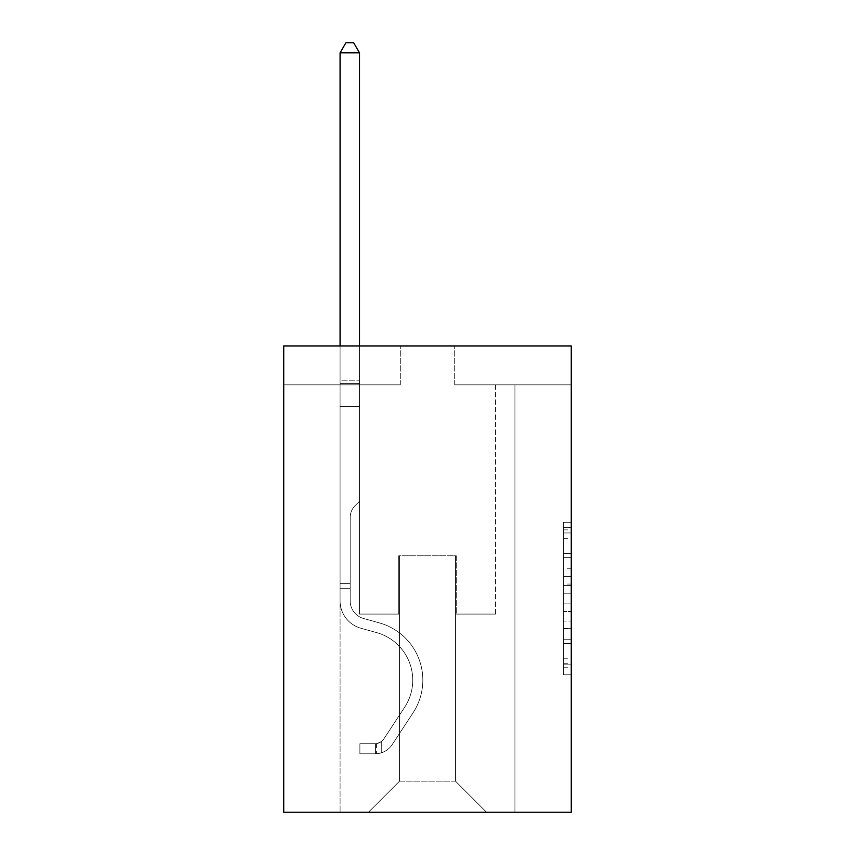 <?xml version="1.0" encoding="UTF-8"?>
<svg xmlns="http://www.w3.org/2000/svg" width="855" height="855" viewBox="0 0 855 855"><rect width="100%" height="100%" fill="white"/><g stroke="black" fill="none" stroke-linecap="round" stroke-linejoin="round"><path stroke-width="0.64" stroke-dasharray="4.28 3.21" d="M563.498 568.799L563.498 593.199L571.268 593.199L571.268 667.199L571.268 529.897L571.268 593.199L563.498 593.199L563.498 527.599L563.498 674.819L563.498 522.266L563.498 664.143L571.268 664.143L563.498 664.143L571.268 664.143L563.498 664.143L563.498 639.732L563.498 674.819L571.268 674.819L571.268 522.266L571.268 663.758L571.268 603.886L563.498 603.886L571.268 603.886L571.268 639.732L571.268 532.943L563.498 532.943L571.268 532.943L571.268 674.819L571.268 529.897L571.268 674.819L563.498 674.819L563.498 522.266L571.268 522.266L571.268 529.897L571.268 522.266L571.268 529.897L571.268 522.266L571.268 527.599L571.268 522.266L563.498 522.266L563.498 532.943L571.268 532.943L563.498 532.943L563.498 568.799L571.268 568.799M571.268 584.051L571.268 576.42L571.268 584.051L563.498 584.051L563.498 553.345L563.498 643.74L563.498 621.051L571.268 621.051L563.498 621.051L563.498 674.819L571.268 674.819L563.498 674.819L571.268 674.819L563.498 674.819L563.498 522.266L571.268 522.266L563.498 522.266L571.268 522.266L563.498 522.266L563.498 584.051L571.268 584.051M571.268 345.976L571.268 812.25L283.732 812.25L283.732 345.976L400.3 345.976L283.732 345.976L283.732 384.836L400.3 384.836L283.732 384.836L283.732 345.976L571.268 345.976L454.7 345.976L571.268 345.976L571.268 384.836L571.268 345.976M340.076 812.25L514.924 812.25L514.924 384.836L495.494 384.836L514.924 384.836L495.494 384.836L514.924 384.836L495.494 384.836L514.924 384.836L495.494 384.836L514.924 384.836L495.494 384.836L514.924 384.836L495.494 384.836L514.924 384.836L495.494 384.836L514.924 384.836L495.494 384.836L514.924 384.836L495.494 384.836L514.924 384.836L495.494 384.836L514.924 384.836L495.494 384.836L514.924 384.836L495.494 384.836L514.924 384.836L495.494 384.836L514.924 384.836L495.494 384.836L514.924 384.836L495.494 384.836L514.924 384.836L495.494 384.836L514.924 384.836L495.494 384.836L514.924 384.836L495.494 384.836L514.924 384.836L495.494 384.836L514.924 384.836L514.924 812.25L514.924 384.836L514.924 812.25L514.924 384.836L514.924 812.25L514.924 384.836L514.924 812.25L514.924 384.836L514.924 812.25L514.924 384.836L514.924 812.25L514.924 384.836L514.924 812.25L514.924 384.836L514.924 812.25L514.924 384.836L514.924 812.25L514.924 384.836L514.924 812.25L514.924 384.836L514.924 812.25L514.924 384.836L514.924 812.25L514.924 384.836L514.924 812.25L514.924 384.836L514.924 812.25L514.924 384.836L514.924 812.25L514.924 384.836L514.924 812.25L514.924 384.836L514.924 812.25L514.924 384.836L514.924 812.25L514.924 384.836L514.924 812.25L340.076 812.25L368.441 812.25L340.076 812.25L368.441 812.25L340.076 812.25L368.441 812.25L340.076 812.25L368.441 812.25L340.076 812.25L368.441 812.25L340.076 812.25L368.441 812.25L340.076 812.25L368.441 812.25L340.076 812.25L368.441 812.25L340.076 812.25L368.441 812.25L340.076 812.25L368.441 812.25L340.076 812.25L368.441 812.25L340.076 812.25L368.441 812.25L340.076 812.25L368.441 812.25L340.076 812.25L368.441 812.25L340.076 812.25L368.441 812.25L340.076 812.25L368.441 812.25L340.076 812.25L368.441 812.25L340.076 812.25L368.441 812.25L340.076 812.25L340.076 384.836L359.506 384.836L340.076 384.836L359.506 384.836L340.076 384.836L359.506 384.836L340.076 384.836L359.506 384.836L340.076 384.836L359.506 384.836L340.076 384.836L359.506 384.836L340.076 384.836L359.506 384.836L340.076 384.836L359.506 384.836L340.076 384.836L359.506 384.836L340.076 384.836L359.506 384.836L340.076 384.836L359.506 384.836L340.076 384.836L359.506 384.836L340.076 384.836L359.506 384.836L340.076 384.836L359.506 384.836L340.076 384.836L359.506 384.836L340.076 384.836L359.506 384.836L340.076 384.836L359.506 384.836L340.076 384.836L359.506 384.836L340.076 384.836L359.506 384.836L340.076 384.836L340.076 812.25M571.268 384.836L454.7 384.836L571.268 384.836M399.52 781.16L399.52 555.803L399.52 781.16L399.52 555.803L455.48 555.803L455.48 781.16L399.52 781.16L368.441 812.25L399.52 781.16L399.52 555.803L399.52 781.16L399.52 555.803L398.751 555.803L398.751 614.082L359.506 614.082L359.506 384.836L359.506 614.082L359.506 384.836L359.506 614.082L359.506 384.836L359.506 614.082L359.506 384.836L359.506 614.082L359.506 384.836L359.506 614.082L359.506 384.836L359.506 614.082L359.506 384.836L359.506 614.082L359.506 384.836L359.506 614.082L359.506 384.836L359.506 614.082L359.506 384.836L359.506 614.082L359.506 384.836L359.506 614.082L359.506 384.836L359.506 614.082L359.506 384.836L359.506 614.082L359.506 384.836L359.506 614.082L359.506 384.836L359.506 614.082L359.506 384.836L359.506 614.082L359.506 384.836L359.506 614.082L359.506 384.836L359.506 614.082L359.506 384.836L359.506 614.082L398.751 614.082L359.506 614.082L398.751 614.082L359.506 614.082L398.751 614.082L359.506 614.082L398.751 614.082L359.506 614.082L398.751 614.082L359.506 614.082L398.751 614.082L359.506 614.082L398.751 614.082L359.506 614.082L398.751 614.082L359.506 614.082L398.751 614.082L359.506 614.082L398.751 614.082L359.506 614.082L398.751 614.082L359.506 614.082L398.751 614.082L359.506 614.082L398.751 614.082L359.506 614.082L398.751 614.082L359.506 614.082L398.751 614.082L359.506 614.082L398.751 614.082L359.506 614.082L398.751 614.082L359.506 614.082L398.751 614.082L359.506 614.082L398.751 614.082L398.751 555.803L398.751 614.082L398.751 555.803L398.751 614.082L398.751 555.803L398.751 614.082L398.751 555.803L398.751 614.082L398.751 555.803L398.751 614.082L398.751 555.803L398.751 614.082L398.751 555.803L398.751 614.082L398.751 555.803L398.751 614.082L398.751 555.803L398.751 614.082L398.751 555.803L398.751 614.082L398.751 555.803L398.751 614.082L398.751 555.803L398.751 614.082L398.751 555.803L398.751 614.082L398.751 555.803L398.751 614.082L398.751 555.803L398.751 614.082L398.751 555.803L398.751 614.082L398.751 555.803L398.751 614.082L398.751 555.803L398.751 614.082L398.751 555.803L399.52 555.803L398.751 555.803L399.52 555.803L398.751 555.803L399.52 555.803L398.751 555.803L399.52 555.803L398.751 555.803L399.52 555.803L398.751 555.803L399.52 555.803L398.751 555.803L399.52 555.803L398.751 555.803L399.52 555.803L398.751 555.803L399.52 555.803L398.751 555.803L399.52 555.803L398.751 555.803L399.52 555.803L398.751 555.803L399.52 555.803L398.751 555.803L399.52 555.803L398.751 555.803L399.52 555.803L398.751 555.803L399.52 555.803L398.751 555.803L399.52 555.803L398.751 555.803L399.52 555.803L398.751 555.803L399.52 555.803L398.751 555.803L399.52 555.803L399.52 781.16L368.441 812.25L399.52 781.16L399.52 555.803L399.52 781.16L368.441 812.25L399.52 781.16L399.52 555.803L399.52 781.16L368.441 812.25L399.52 781.16L399.52 555.803L399.52 781.16L368.441 812.25L399.52 781.16L399.52 555.803L399.52 781.16L368.441 812.25L399.52 781.16L399.52 555.803L399.52 781.16L368.441 812.25L399.52 781.16L399.52 555.803L399.52 781.16L368.441 812.25L399.52 781.16L399.52 555.803L399.52 781.16L368.441 812.25L399.52 781.16L399.52 555.803L399.52 781.16L368.441 812.25L399.52 781.16L399.52 555.803L399.52 781.16L368.441 812.25L399.52 781.16L399.52 555.803L399.52 781.16L368.441 812.25L399.52 781.16L399.52 555.803L399.52 781.16L368.441 812.25L399.52 781.16L399.52 555.803L399.52 781.16L368.441 812.25L399.52 781.16L399.52 555.803L399.52 781.16L368.441 812.25L399.52 781.16L399.52 555.803L399.52 781.16L368.441 812.25L399.52 781.16L399.52 555.803L399.52 781.16L368.441 812.25L399.52 781.16L399.52 555.803L399.52 781.16L368.441 812.25L399.52 781.16L368.441 812.25L399.52 781.16L455.48 781.16L455.48 555.803L455.48 781.16L486.559 812.25L455.48 781.16L455.48 555.803L455.48 781.16L486.559 812.25L455.48 781.16L455.48 555.803L455.48 781.16L486.559 812.25L455.48 781.16L455.48 555.803L455.48 781.16L486.559 812.25L455.48 781.16L455.48 555.803L455.48 781.16L486.559 812.25L455.48 781.16L455.48 555.803L455.48 781.16L486.559 812.25L455.48 781.16L455.48 555.803L455.48 781.16L486.559 812.25L455.48 781.16L455.48 555.803L455.48 781.16L486.559 812.25L455.48 781.16L455.48 555.803L455.48 781.16L486.559 812.25L455.48 781.16L455.48 555.803L455.48 781.16L486.559 812.25L455.48 781.16L455.48 555.803L455.48 781.16L486.559 812.25L455.48 781.16L455.48 555.803L455.48 781.16L486.559 812.25L455.48 781.16L455.48 555.803L455.48 781.16L486.559 812.25L455.48 781.16L455.48 555.803L455.48 781.16L486.559 812.25L455.48 781.16L455.48 555.803L455.48 781.16L486.559 812.25L455.48 781.16L455.48 555.803L455.48 781.16L486.559 812.25L455.48 781.16L455.48 555.803L455.48 781.16L486.559 812.25L455.48 781.16L455.48 555.803L455.48 781.16L486.559 812.25L455.48 781.16L455.48 555.803L455.48 781.16L486.559 812.25L455.48 781.16L455.48 555.803L399.52 555.803L399.52 781.16L368.441 812.25L399.52 781.16M456.249 555.803L455.48 555.803L456.249 555.803L455.48 555.803L456.249 555.803L455.48 555.803L456.249 555.803L455.48 555.803L456.249 555.803L455.48 555.803L456.249 555.803L455.48 555.803L456.249 555.803L455.48 555.803L456.249 555.803L455.48 555.803L456.249 555.803L455.48 555.803L456.249 555.803L455.48 555.803L456.249 555.803L455.48 555.803L456.249 555.803L455.48 555.803L456.249 555.803L455.48 555.803L456.249 555.803L455.48 555.803L456.249 555.803L455.48 555.803L456.249 555.803L455.48 555.803L456.249 555.803L455.48 555.803L456.249 555.803L455.48 555.803L456.249 555.803L455.48 555.803L456.249 555.803L456.249 614.082L456.249 555.803M486.559 812.25L455.48 781.16L486.559 812.25M454.7 384.836L454.7 345.976L454.7 384.836M400.3 384.836L400.3 345.976L400.3 384.836M495.494 384.836L495.494 614.082L456.249 614.082L495.494 614.082L456.249 614.082L495.494 614.082L456.249 614.082L495.494 614.082L456.249 614.082L495.494 614.082L456.249 614.082L495.494 614.082L456.249 614.082L495.494 614.082L456.249 614.082L495.494 614.082L456.249 614.082L495.494 614.082L456.249 614.082L495.494 614.082L456.249 614.082L495.494 614.082L456.249 614.082L495.494 614.082L456.249 614.082L495.494 614.082L456.249 614.082L495.494 614.082L456.249 614.082L495.494 614.082L456.249 614.082L495.494 614.082L456.249 614.082L495.494 614.082L456.249 614.082L495.494 614.082L456.249 614.082L495.494 614.082L456.249 614.082L495.494 614.082L495.494 384.836M563.498 593.199L571.268 593.199L563.498 593.199M563.498 527.599L563.498 522.266L563.498 527.599L571.268 527.599L563.498 527.599M563.498 643.355L563.498 611.507L563.498 643.355L571.268 643.355L563.498 643.355M563.498 611.507L563.498 603.886L571.268 603.886L563.498 603.886L563.498 611.507L571.268 611.507L563.498 611.507M563.498 553.345L563.498 532.943L563.498 553.345L571.268 553.345L563.498 553.345M563.498 522.266L571.268 522.266L563.498 522.266L563.498 529.897L563.498 522.266L571.268 522.266M563.498 674.819L571.268 674.819L563.498 674.819L563.498 667.199L563.498 674.819M350.176 583.623L350.176 588.283L340.076 588.283L340.076 583.623L340.076 600.883L340.076 52.85L340.076 406.435L340.076 52.85L359.506 52.85L359.506 380.796L359.506 52.85L340.076 52.85L345.901 42.75L353.671 42.75L345.901 42.75L340.076 52.85L340.076 406.435L340.076 52.85L359.506 52.85L353.671 42.75L359.506 52.85L359.506 406.435L340.076 406.435L340.076 52.85L345.901 42.75L353.671 42.75L345.901 42.75L340.076 52.85L340.076 406.435L340.076 52.85L359.506 52.85L340.076 52.85L345.901 42.75L353.671 42.75L359.506 52.85L353.671 42.75L345.901 42.75L340.076 52.85L340.076 406.435L340.076 52.85L359.506 52.85L359.506 380.796L359.506 52.85L340.076 52.85L345.901 42.75L353.671 42.75L359.506 52.85L353.671 42.75L345.901 42.75L340.076 52.85L340.076 406.435L340.076 52.85L359.506 52.85L359.506 383.692L359.506 52.85L340.076 52.85L345.901 42.75L353.671 42.75L359.506 52.85L353.671 42.75L345.901 42.75L340.076 52.85L340.076 406.435L340.076 52.85L359.506 52.85L359.506 501.244L355.124 505.626A16.886 16.886 0 0 0 350.176 517.564A16.886 16.886 0 0 1 355.124 505.626L359.506 501.244L359.506 406.435L340.076 406.435L340.076 52.85L345.901 42.75L353.671 42.75L359.506 52.85L340.076 52.85L340.076 406.435L340.076 52.85L359.506 52.85L353.671 42.75L345.901 42.75L340.076 52.85L345.901 42.75L353.671 42.75L359.506 52.85L359.506 380.796L359.506 52.85L340.076 52.85L340.076 406.435L340.076 52.85L359.506 52.85L353.671 42.75L345.901 42.75L340.076 52.85L345.901 42.75L353.671 42.75L359.506 52.85L359.506 383.692L359.506 52.85L340.076 52.85L340.076 406.435L340.076 52.85L359.506 52.85L353.671 42.75L345.901 42.75L340.076 52.85L345.901 42.75L353.671 42.75L359.506 52.85L359.506 406.435L359.506 52.85L340.076 52.85L340.076 406.435L340.076 52.85L359.506 52.85L353.671 42.75L345.901 42.75L340.076 52.85L345.901 42.75L353.671 42.75L359.506 52.85L359.506 406.435L340.076 406.435L340.076 600.883A28.365 28.365 0 0 0 360.821 628.211A28.365 28.365 0 0 1 340.076 600.883L340.076 406.435L359.506 406.435L359.506 501.244L355.124 505.626A16.886 16.886 0 0 0 350.176 517.564A16.886 16.886 0 0 1 355.124 505.626L359.506 501.244L359.506 52.85L340.076 52.85L340.076 600.883A28.365 28.365 0 0 0 360.821 628.211A28.365 28.365 0 0 1 340.076 600.883L340.076 406.435L359.506 406.435L359.506 501.244L355.124 505.626A16.886 16.886 0 0 0 350.176 517.564A16.886 16.886 0 0 1 355.124 505.626L359.506 501.244L359.506 406.435L340.076 406.435L340.076 600.883A28.365 28.365 0 0 0 360.821 628.211A28.365 28.365 0 0 1 340.076 600.883L340.076 406.435L359.506 406.435L359.506 383.692L359.506 501.244L355.124 505.626A16.886 16.886 0 0 0 350.176 517.564A16.886 16.886 0 0 1 355.124 505.626L359.506 501.244L359.506 406.435L340.076 406.435L340.076 600.883A28.365 28.365 0 0 0 360.821 628.211L376.638 632.615L360.821 628.211A28.365 28.365 0 0 1 340.076 600.883L340.076 406.435L359.506 406.435L359.506 380.796L359.506 501.244L355.124 505.626A16.886 16.886 0 0 0 350.176 517.564A16.886 16.886 0 0 1 355.124 505.626L359.506 501.244L359.506 406.435L340.076 406.435L340.076 600.883A28.365 28.365 0 0 0 360.821 628.211A28.365 28.365 0 0 1 340.076 600.883L340.076 406.435L359.506 406.435L359.506 52.85L353.671 42.75L345.901 42.75L340.076 52.85L359.506 52.85L359.506 501.244L355.124 505.626A16.886 16.886 0 0 0 350.176 517.564A16.886 16.886 0 0 1 355.124 505.626L359.506 501.244L359.506 406.435L340.076 406.435L340.076 600.883A28.365 28.365 0 0 0 360.821 628.211A28.365 28.365 0 0 1 340.076 600.883L340.076 406.435L359.506 406.435L359.506 52.85L340.076 52.85L345.901 42.75L353.671 42.75L359.506 52.85L353.671 42.75L345.901 42.75L340.076 52.85L340.076 380.796L340.076 52.85L359.506 52.85L359.506 501.244L355.124 505.626A16.886 16.886 0 0 0 350.176 517.564A16.886 16.886 0 0 1 355.124 505.626L359.506 501.244L359.506 406.435L340.076 406.435L340.076 600.883A28.365 28.365 0 0 0 360.821 628.211L376.638 632.615L360.821 628.211A28.365 28.365 0 0 1 340.076 600.883L340.076 406.435L359.506 406.435L359.506 52.85L340.076 52.85L345.901 42.75L353.671 42.75L359.506 52.85L353.671 42.75L345.901 42.75L340.076 52.85L340.076 383.692L340.076 52.85L359.506 52.85L359.506 501.244L355.124 505.626A16.886 16.886 0 0 0 350.176 517.564A16.886 16.886 0 0 1 355.124 505.626L359.506 501.244L359.506 406.435L340.076 406.435L340.076 600.883A28.365 28.365 0 0 0 360.821 628.211A28.365 28.365 0 0 1 340.076 600.883L340.076 406.435L359.506 406.435L359.506 52.85L340.076 52.85L345.901 42.75L353.671 42.75L359.506 52.85L353.671 42.75L345.901 42.75L340.076 52.85L340.076 406.435L359.506 406.435L359.506 501.244L355.124 505.626A16.886 16.886 0 0 0 350.176 517.564A16.886 16.886 0 0 1 355.124 505.626L359.506 501.244L359.506 383.692L359.506 406.435L340.076 406.435L340.076 600.883A28.365 28.365 0 0 0 360.821 628.211A28.365 28.365 0 0 1 340.076 600.883L340.076 406.435L359.506 406.435L359.506 501.244L355.124 505.626A16.886 16.886 0 0 0 350.176 517.564A16.886 16.886 0 0 1 355.124 505.626L359.506 501.244L359.506 380.796L359.506 406.435L340.076 406.435L340.076 600.883A28.365 28.365 0 0 0 360.821 628.211L376.638 632.615A49.344 49.344 0 0 1 404.65 707.224A49.344 49.344 0 0 0 376.638 632.615L360.821 628.211A28.365 28.365 0 0 1 340.076 600.883L340.076 406.435L359.506 406.435L359.506 501.244L355.124 505.626A16.886 16.886 0 0 0 350.176 517.564A16.886 16.886 0 0 1 355.124 505.626L359.506 501.244L359.506 52.85L359.506 406.435L340.076 406.435L340.076 600.883A28.365 28.365 0 0 0 360.821 628.211A28.365 28.365 0 0 1 340.076 600.883L340.076 406.435L359.506 406.435L359.506 501.244L355.124 505.626A16.886 16.886 0 0 0 350.176 517.564A16.886 16.886 0 0 1 355.124 505.626L359.506 501.244L359.506 52.85L340.076 52.85L359.506 52.85L353.671 42.75L359.506 52.85L359.506 406.435L340.076 406.435L340.076 600.883A28.365 28.365 0 0 0 360.821 628.211A28.365 28.365 0 0 1 340.076 600.883L340.076 406.435L359.506 406.435L359.506 501.244L355.124 505.626A16.886 16.886 0 0 0 350.176 517.564A16.886 16.886 0 0 1 355.124 505.626L359.506 501.244L359.506 52.85L340.076 52.85L345.901 42.75L353.671 42.75L345.901 42.75L340.076 52.85L340.076 380.796L340.076 52.85L359.506 52.85L353.671 42.75L359.506 52.85L359.506 406.435L340.076 406.435L340.076 600.883A28.365 28.365 0 0 0 360.821 628.211L376.638 632.615L360.821 628.211A28.365 28.365 0 0 1 340.076 600.883L340.076 406.435L359.506 406.435L359.506 501.244L355.124 505.626A16.886 16.886 0 0 0 350.176 517.564A16.886 16.886 0 0 1 355.124 505.626L359.506 501.244L359.506 52.85L340.076 52.85L345.901 42.75L353.671 42.75L345.901 42.75L340.076 52.85L340.076 383.692L340.076 52.85L359.506 52.85L353.671 42.75L359.506 52.85L359.506 406.435L340.076 406.435L340.076 600.883A28.365 28.365 0 0 0 360.821 628.211A28.365 28.365 0 0 1 340.076 600.883L340.076 406.435L359.506 406.435L359.506 501.244L355.124 505.626A16.886 16.886 0 0 0 350.176 517.564A16.886 16.886 0 0 1 355.124 505.626L359.506 501.244L359.506 52.85L340.076 52.85L345.901 42.75L353.671 42.75L345.901 42.75L340.076 52.85L340.076 600.883A28.365 28.365 0 0 0 360.821 628.211A28.365 28.365 0 0 1 340.076 600.883L340.076 406.435L359.506 406.435L359.506 501.244L355.124 505.626A16.886 16.886 0 0 0 350.176 517.564A16.886 16.886 0 0 1 355.124 505.626L359.506 501.244L359.506 406.435L340.076 406.435L340.076 600.883A28.365 28.365 0 0 0 360.821 628.211L376.638 632.615L360.821 628.211A28.365 28.365 0 0 1 340.076 600.883L340.076 406.435L359.506 406.435L359.506 383.692L359.506 501.244L355.124 505.626A16.886 16.886 0 0 0 350.176 517.564A16.886 16.886 0 0 1 355.124 505.626L359.506 501.244L359.506 406.435L340.076 406.435L340.076 600.883A28.365 28.365 0 0 0 360.821 628.211A28.365 28.365 0 0 1 340.076 600.883L340.076 406.435L359.506 406.435L359.506 380.796L359.506 501.244L355.124 505.626A16.886 16.886 0 0 0 350.176 517.564A16.886 16.886 0 0 1 355.124 505.626L359.506 501.244L359.506 406.435L340.076 406.435L340.076 600.883A28.365 28.365 0 0 0 360.821 628.211A28.365 28.365 0 0 1 340.076 600.883L340.076 406.435L359.506 406.435L359.506 52.85L353.671 42.75L359.506 52.85L359.506 501.244L355.124 505.626A16.886 16.886 0 0 0 350.176 517.564A16.886 16.886 0 0 1 355.124 505.626L359.506 501.244L359.506 406.435L340.076 406.435L340.076 600.883L340.076 588.283L350.176 588.283L350.176 583.623L340.076 583.623L350.176 583.623L350.176 600.883L350.176 517.564L350.176 600.883A18.265 18.265 0 0 0 363.535 618.475A18.265 18.265 0 0 1 350.176 600.883L350.176 517.564L350.176 600.883L350.176 583.623L340.076 583.623L350.176 583.623L350.176 600.883A18.265 18.265 0 0 0 363.535 618.475A18.265 18.265 0 0 1 350.176 600.883L350.176 517.564L350.176 600.883A18.265 18.265 0 0 0 363.535 618.475A18.265 18.265 0 0 1 350.176 600.883L350.176 517.564L350.176 600.883L350.176 583.623L340.076 583.623L350.176 583.623L350.176 600.883A18.265 18.265 0 0 0 363.535 618.475L379.353 622.889L363.535 618.475A18.265 18.265 0 0 1 350.176 600.883L350.176 517.564L350.176 600.883A18.265 18.265 0 0 0 363.535 618.475A18.265 18.265 0 0 1 350.176 600.883L350.176 517.564L350.176 600.883L350.176 583.623L340.076 583.623L350.176 583.623L350.176 600.883A18.265 18.265 0 0 0 363.535 618.475A18.265 18.265 0 0 1 350.176 600.883L350.176 517.564L350.176 600.883A18.265 18.265 0 0 0 363.535 618.475L379.353 622.889L363.535 618.475A18.265 18.265 0 0 1 350.176 600.883L350.176 517.564L350.176 600.883L350.176 583.623L340.076 583.623L350.176 583.623L350.176 600.883A18.265 18.265 0 0 0 363.535 618.475A18.265 18.265 0 0 1 350.176 600.883L350.176 517.564L350.176 600.883A18.265 18.265 0 0 0 363.535 618.475A18.265 18.265 0 0 1 350.176 600.883L350.176 517.564L350.176 600.883L350.176 583.623L340.076 583.623L350.176 583.623L350.176 600.883A18.265 18.265 0 0 0 363.535 618.475L379.353 622.889L363.535 618.475A18.265 18.265 0 0 1 350.176 600.883L350.176 517.564L350.176 600.883A18.265 18.265 0 0 0 363.535 618.475A18.265 18.265 0 0 1 350.176 600.883L350.176 517.564L350.176 600.883L350.176 583.623L340.076 583.623L350.176 583.623L350.176 600.883A18.265 18.265 0 0 0 363.535 618.475A18.265 18.265 0 0 1 350.176 600.883L350.176 517.564L350.176 600.883A18.265 18.265 0 0 0 363.535 618.475L379.353 622.889A59.455 59.455 0 0 1 413.093 712.76A59.455 59.455 0 0 0 379.353 622.889L363.535 618.475A18.265 18.265 0 0 1 350.176 600.883L350.176 517.564L350.176 600.883L350.176 583.623L340.076 583.623L350.176 583.623L350.176 600.883A18.265 18.265 0 0 0 363.535 618.475A18.265 18.265 0 0 1 350.176 600.883L350.176 517.564L350.176 600.883A18.265 18.265 0 0 0 363.535 618.475A18.265 18.265 0 0 1 350.176 600.883L350.176 517.564L350.176 600.883L350.176 583.623L340.076 583.623L350.176 583.623L350.176 600.883A18.265 18.265 0 0 0 363.535 618.475L379.353 622.889L363.535 618.475A18.265 18.265 0 0 1 350.176 600.883L350.176 517.564L350.176 600.883A18.265 18.265 0 0 0 363.535 618.475A18.265 18.265 0 0 1 350.176 600.883L350.176 517.564L350.176 600.883L350.176 583.623L340.076 583.623M375.43 753.811A20.595 20.595 0 0 0 392.263 744.513L413.093 712.76A59.455 59.455 0 0 0 379.353 622.889L363.535 618.475A18.265 18.265 0 0 1 350.176 600.883A18.265 18.265 0 0 0 363.535 618.475L379.353 622.889A59.455 59.455 0 0 1 413.093 712.76A59.455 59.455 0 0 0 379.353 622.889L363.535 618.475A18.265 18.265 0 0 1 350.176 600.883L350.176 517.564L350.176 600.883A18.265 18.265 0 0 0 363.535 618.475A18.265 18.265 0 0 1 350.176 600.883A18.265 18.265 0 0 0 363.535 618.475L379.353 622.889L363.535 618.475A18.265 18.265 0 0 1 350.176 600.883A18.265 18.265 0 0 0 363.535 618.475A18.265 18.265 0 0 1 350.176 600.883A18.265 18.265 0 0 0 363.535 618.475L379.353 622.889L363.535 618.475A18.265 18.265 0 0 1 350.176 600.883A18.265 18.265 0 0 0 363.535 618.475L379.353 622.889A59.455 59.455 0 0 1 413.093 712.76L392.263 744.513L413.093 712.76A59.455 59.455 0 0 0 379.353 622.889L363.535 618.475A18.265 18.265 0 0 1 350.176 600.883A18.265 18.265 0 0 0 363.535 618.475A18.265 18.265 0 0 1 350.176 600.883A18.265 18.265 0 0 0 363.535 618.475L379.353 622.889L363.535 618.475A18.265 18.265 0 0 1 350.176 600.883A18.265 18.265 0 0 0 363.535 618.475L379.353 622.889L363.535 618.475A18.265 18.265 0 0 1 350.176 600.883A18.265 18.265 0 0 0 363.535 618.475A18.265 18.265 0 0 1 350.176 600.883A18.265 18.265 0 0 0 363.535 618.475L379.353 622.889A59.455 59.455 0 0 1 413.093 712.76A59.455 59.455 0 0 0 379.353 622.889L363.535 618.475A18.265 18.265 0 0 1 350.176 600.883A18.265 18.265 0 0 0 363.535 618.475L379.353 622.889L363.535 618.475A18.265 18.265 0 0 1 350.176 600.883A18.265 18.265 0 0 0 363.535 618.475A18.265 18.265 0 0 1 350.176 600.883A18.265 18.265 0 0 0 363.535 618.475L379.353 622.889L363.535 618.475A18.265 18.265 0 0 1 350.176 600.883A18.265 18.265 0 0 0 363.535 618.475L379.353 622.889A59.455 59.455 0 0 1 413.093 712.76A59.455 59.455 0 0 0 379.353 622.889L363.535 618.475A18.265 18.265 0 0 1 350.176 600.883A18.265 18.265 0 0 0 363.535 618.475A18.265 18.265 0 0 1 350.176 600.883A18.265 18.265 0 0 0 363.535 618.475L379.353 622.889L363.535 618.475A18.265 18.265 0 0 1 350.176 600.883A18.265 18.265 0 0 0 363.535 618.475L379.353 622.889L363.535 618.475A18.265 18.265 0 0 1 350.176 600.883A18.265 18.265 0 0 0 363.535 618.475A18.265 18.265 0 0 1 350.176 600.883A18.265 18.265 0 0 0 363.535 618.475L379.353 622.889A59.455 59.455 0 0 1 413.093 712.76L392.263 744.513L413.093 712.76A59.455 59.455 0 0 0 379.353 622.889L363.535 618.475A18.265 18.265 0 0 1 350.176 600.883A18.265 18.265 0 0 0 363.535 618.475L379.353 622.889A59.455 59.455 0 0 1 413.093 712.76A59.455 59.455 0 0 0 379.353 622.889L363.535 618.475L379.353 622.889A59.455 59.455 0 0 1 413.093 712.76A59.455 59.455 0 0 0 379.353 622.889L363.535 618.475L379.353 622.889A59.455 59.455 0 0 1 413.093 712.76L392.263 744.513A20.595 20.595 0 0 1 381.266 752.849A20.595 20.595 0 0 0 392.263 744.513L413.093 712.76A59.455 59.455 0 0 0 379.353 622.889L363.535 618.475L379.353 622.889A59.455 59.455 0 0 1 413.093 712.76A59.455 59.455 0 0 0 379.353 622.889L363.535 618.475L379.353 622.889A59.455 59.455 0 0 1 413.093 712.76A59.455 59.455 0 0 0 379.353 622.889L363.535 618.475L379.353 622.889A59.455 59.455 0 0 1 413.093 712.76L392.263 744.513L413.093 712.76A59.455 59.455 0 0 0 379.353 622.889L363.535 618.475L379.353 622.889A59.455 59.455 0 0 1 413.093 712.76A59.455 59.455 0 0 0 379.353 622.889L363.535 618.475L379.353 622.889A59.455 59.455 0 0 1 413.093 712.76A59.455 59.455 0 0 0 379.353 622.889L363.535 618.475L379.353 622.889A59.455 59.455 0 0 1 413.093 712.76L392.263 744.513L413.093 712.76A59.455 59.455 0 0 0 379.353 622.889L363.535 618.475L379.353 622.889A59.455 59.455 0 0 1 413.093 712.76A59.455 59.455 0 0 0 379.353 622.889L363.535 618.475L379.353 622.889A59.455 59.455 0 0 1 413.093 712.76A59.455 59.455 0 0 0 379.353 622.889L363.535 618.475L379.353 622.889A59.455 59.455 0 0 1 413.093 712.76L392.263 744.513A20.595 20.595 0 0 1 381.266 752.849C375.27 754.121 375.27 754.121 381.266 752.849C375.27 754.121 375.27 754.121 381.266 752.849A20.595 20.595 0 0 0 392.263 744.513L413.093 712.76A59.455 59.455 0 0 0 379.353 622.889L363.535 618.475L379.353 622.889A59.455 59.455 0 0 1 413.093 712.76A59.455 59.455 0 0 0 379.353 622.889A59.455 59.455 0 0 1 413.093 712.76L392.263 744.513L413.093 712.76A59.455 59.455 0 0 0 379.353 622.889A59.455 59.455 0 0 1 413.093 712.76A59.455 59.455 0 0 0 379.353 622.889A59.455 59.455 0 0 1 413.093 712.76L392.263 744.513L413.093 712.76A59.455 59.455 0 0 0 379.353 622.889A59.455 59.455 0 0 1 413.093 712.76L392.263 744.513A20.595 20.595 0 0 1 381.266 752.849C375.27 754.121 375.27 754.121 381.266 752.849C375.27 754.121 375.27 754.121 381.266 752.849A20.595 20.595 0 0 0 392.263 744.513L413.093 712.76A59.455 59.455 0 0 0 379.353 622.889A59.455 59.455 0 0 1 413.093 712.76A59.455 59.455 0 0 0 379.353 622.889A59.455 59.455 0 0 1 413.093 712.76L392.263 744.513L413.093 712.76A59.455 59.455 0 0 0 379.353 622.889A59.455 59.455 0 0 1 413.093 712.76L392.263 744.513L413.093 712.76A59.455 59.455 0 0 0 379.353 622.889A59.455 59.455 0 0 1 413.093 712.76A59.455 59.455 0 0 0 379.353 622.889A59.455 59.455 0 0 1 413.093 712.76L392.263 744.513A20.595 20.595 0 0 1 381.266 752.849C375.27 754.121 375.27 754.121 381.266 752.849C375.27 754.121 375.27 754.121 381.266 752.849A20.595 20.595 0 0 0 392.263 744.513L413.093 712.76A59.455 59.455 0 0 0 379.353 622.889A59.455 59.455 0 0 1 413.093 712.76L392.263 744.513L413.093 712.76A59.455 59.455 0 0 0 379.353 622.889A59.455 59.455 0 0 1 413.093 712.76A59.455 59.455 0 0 0 379.353 622.889A59.455 59.455 0 0 1 413.093 712.76L392.263 744.513L413.093 712.76A59.455 59.455 0 0 0 379.353 622.889A59.455 59.455 0 0 1 413.093 712.76L392.263 744.513A20.595 20.595 0 0 1 381.266 752.849C375.27 754.121 375.27 754.121 381.266 752.849C375.27 754.121 375.27 754.121 381.266 752.849A20.595 20.595 0 0 0 392.263 744.513L413.093 712.76A59.455 59.455 0 0 0 379.353 622.889A59.455 59.455 0 0 1 413.093 712.76A59.455 59.455 0 0 0 379.353 622.889A59.455 59.455 0 0 1 413.093 712.76L392.263 744.513L413.093 712.76A59.455 59.455 0 0 0 379.353 622.889A59.455 59.455 0 0 1 413.093 712.76L392.263 744.513L413.093 712.76A59.455 59.455 0 0 0 379.353 622.889A59.455 59.455 0 0 1 413.093 712.76A59.455 59.455 0 0 0 379.353 622.889A59.455 59.455 0 0 1 413.093 712.76L392.263 744.513A20.595 20.595 0 0 1 381.266 752.849C375.27 754.121 375.27 754.121 381.266 752.849C375.27 754.121 375.27 754.121 381.266 752.849A20.595 20.595 0 0 0 392.263 744.513L413.093 712.76A59.455 59.455 0 0 0 379.353 622.889A59.455 59.455 0 0 1 413.093 712.76L392.263 744.513A20.595 20.595 0 0 1 381.266 752.849C375.27 754.121 375.27 754.121 381.266 752.849C375.27 754.121 375.27 754.121 381.266 752.849A20.595 20.595 0 0 0 392.263 744.513L413.093 712.76L392.263 744.513A20.595 20.595 0 0 1 381.266 752.849C375.27 754.121 375.27 754.121 381.266 752.849C375.27 754.121 375.27 754.121 381.266 752.849A20.595 20.595 0 0 0 392.263 744.513L413.093 712.76L392.263 744.513A20.595 20.595 0 0 1 381.266 752.849C375.27 754.121 375.27 754.121 381.266 752.849C375.27 754.121 375.27 754.121 381.266 752.849A20.595 20.595 0 0 0 392.263 744.513L413.093 712.76L392.263 744.513A20.595 20.595 0 0 1 381.266 752.849C375.27 754.121 375.27 754.121 381.266 752.849C375.27 754.121 375.27 754.121 381.266 752.849A20.595 20.595 0 0 0 392.263 744.513L413.093 712.76L392.263 744.513A20.595 20.595 0 0 1 381.266 752.849C375.27 754.121 375.27 754.121 381.266 752.849C375.27 754.121 375.27 754.121 381.266 752.849A20.595 20.595 0 0 0 392.263 744.513L413.093 712.76L392.263 744.513A20.595 20.595 0 0 1 381.266 752.849C375.27 754.121 375.27 754.121 381.266 752.849C375.27 754.121 375.27 754.121 381.266 752.849A20.595 20.595 0 0 0 392.263 744.513L413.093 712.76L392.263 744.513A20.595 20.595 0 0 1 381.266 752.849C375.27 754.121 375.27 754.121 381.266 752.849C375.27 754.121 375.27 754.121 381.266 752.849A20.595 20.595 0 0 0 392.263 744.513L413.093 712.76L392.263 744.513A20.595 20.595 0 0 1 381.266 752.849C375.27 754.121 375.27 754.121 381.266 752.849C375.27 754.121 375.27 754.121 381.266 752.849A20.595 20.595 0 0 0 392.263 744.513L413.093 712.76L392.263 744.513A20.595 20.595 0 0 1 381.266 752.849C375.27 754.121 375.27 754.121 381.266 752.849C375.27 754.121 375.27 754.121 381.266 752.849A20.595 20.595 0 0 0 392.263 744.513L413.093 712.76L392.263 744.513A20.595 20.595 0 0 1 381.266 752.849C375.27 754.121 375.27 754.121 381.266 752.849C375.27 754.121 375.27 754.121 381.266 752.849A20.595 20.595 0 0 0 392.263 744.513L413.093 712.76L392.263 744.513A20.595 20.595 0 0 1 381.266 752.849C375.27 754.121 375.27 754.121 381.266 752.849C375.27 754.121 375.27 754.121 381.266 752.849A20.595 20.595 0 0 0 392.263 744.513L413.093 712.76L392.263 744.513A20.595 20.595 0 0 1 381.266 752.849C375.27 754.121 375.27 754.121 381.266 752.849C375.27 754.121 375.27 754.121 381.266 752.849A20.595 20.595 0 0 0 392.263 744.513L413.093 712.76L392.263 744.513A20.595 20.595 0 0 1 381.266 752.849C375.27 754.121 375.27 754.121 381.266 752.849C375.27 754.121 375.27 754.121 381.266 752.849A20.595 20.595 0 0 0 392.263 744.513A20.595 20.595 0 0 1 375.43 753.811L375.43 743.7A10.495 10.495 0 0 0 383.82 738.977L404.65 707.224A49.344 49.344 0 0 0 376.638 632.615A49.344 49.344 0 0 1 404.65 707.224A49.344 49.344 0 0 0 376.638 632.615L360.821 628.211A28.365 28.365 0 0 1 340.076 600.883A28.365 28.365 0 0 0 360.821 628.211A28.365 28.365 0 0 1 340.076 600.883A28.365 28.365 0 0 0 360.821 628.211L376.638 632.615L360.821 628.211A28.365 28.365 0 0 1 340.076 600.883A28.365 28.365 0 0 0 360.821 628.211A28.365 28.365 0 0 1 340.076 600.883A28.365 28.365 0 0 0 360.821 628.211L376.638 632.615A49.344 49.344 0 0 1 404.65 707.224L383.82 738.977L404.65 707.224A49.344 49.344 0 0 0 376.638 632.615L360.821 628.211A28.365 28.365 0 0 1 340.076 600.883A28.365 28.365 0 0 0 360.821 628.211L376.638 632.615L360.821 628.211A28.365 28.365 0 0 1 340.076 600.883A28.365 28.365 0 0 0 360.821 628.211A28.365 28.365 0 0 1 340.076 600.883A28.365 28.365 0 0 0 360.821 628.211L376.638 632.615L360.821 628.211A28.365 28.365 0 0 1 340.076 600.883A28.365 28.365 0 0 0 360.821 628.211L376.638 632.615A49.344 49.344 0 0 1 404.65 707.224A49.344 49.344 0 0 0 376.638 632.615L360.821 628.211A28.365 28.365 0 0 1 340.076 600.883A28.365 28.365 0 0 0 360.821 628.211A28.365 28.365 0 0 1 340.076 600.883A28.365 28.365 0 0 0 360.821 628.211L376.638 632.615L360.821 628.211A28.365 28.365 0 0 1 340.076 600.883A28.365 28.365 0 0 0 360.821 628.211L376.638 632.615L360.821 628.211A28.365 28.365 0 0 1 340.076 600.883A28.365 28.365 0 0 0 360.821 628.211A28.365 28.365 0 0 1 340.076 600.883A28.365 28.365 0 0 0 360.821 628.211L376.638 632.615A49.344 49.344 0 0 1 404.65 707.224A49.344 49.344 0 0 0 376.638 632.615L360.821 628.211A28.365 28.365 0 0 1 340.076 600.883A28.365 28.365 0 0 0 360.821 628.211L376.638 632.615L360.821 628.211A28.365 28.365 0 0 1 340.076 600.883A28.365 28.365 0 0 0 360.821 628.211A28.365 28.365 0 0 1 340.076 600.883A28.365 28.365 0 0 0 360.821 628.211L376.638 632.615L360.821 628.211A28.365 28.365 0 0 1 340.076 600.883A28.365 28.365 0 0 0 360.821 628.211L376.638 632.615A49.344 49.344 0 0 1 404.65 707.224L383.82 738.977L404.65 707.224A49.344 49.344 0 0 0 376.638 632.615L360.821 628.211A28.365 28.365 0 0 1 340.076 600.883A28.365 28.365 0 0 0 360.821 628.211A28.365 28.365 0 0 1 340.076 600.883A28.365 28.365 0 0 0 360.821 628.211L376.638 632.615L360.821 628.211A28.365 28.365 0 0 1 340.076 600.883A28.365 28.365 0 0 0 360.821 628.211L376.638 632.615A49.344 49.344 0 0 1 404.65 707.224A49.344 49.344 0 0 0 376.638 632.615L360.821 628.211L376.638 632.615A49.344 49.344 0 0 1 404.65 707.224A49.344 49.344 0 0 0 376.638 632.615L360.821 628.211L376.638 632.615A49.344 49.344 0 0 1 404.65 707.224L383.82 738.977A10.495 10.495 0 0 1 381.266 741.67C375.377 744.374 375.377 744.374 381.266 741.67C375.377 744.374 375.377 744.374 381.266 741.67A10.495 10.495 0 0 0 383.82 738.977L404.65 707.224A49.344 49.344 0 0 0 376.638 632.615L360.821 628.211L376.638 632.615A49.344 49.344 0 0 1 404.65 707.224A49.344 49.344 0 0 0 376.638 632.615L360.821 628.211L376.638 632.615A49.344 49.344 0 0 1 404.65 707.224A49.344 49.344 0 0 0 376.638 632.615L360.821 628.211L376.638 632.615A49.344 49.344 0 0 1 404.65 707.224L383.82 738.977L404.65 707.224A49.344 49.344 0 0 0 376.638 632.615L360.821 628.211L376.638 632.615A49.344 49.344 0 0 1 404.65 707.224A49.344 49.344 0 0 0 376.638 632.615L360.821 628.211L376.638 632.615A49.344 49.344 0 0 1 404.65 707.224A49.344 49.344 0 0 0 376.638 632.615L360.821 628.211L376.638 632.615A49.344 49.344 0 0 1 404.65 707.224L383.82 738.977L404.65 707.224A49.344 49.344 0 0 0 376.638 632.615L360.821 628.211L376.638 632.615A49.344 49.344 0 0 1 404.65 707.224A49.344 49.344 0 0 0 376.638 632.615L360.821 628.211L376.638 632.615A49.344 49.344 0 0 1 404.65 707.224A49.344 49.344 0 0 0 376.638 632.615L360.821 628.211L376.638 632.615A49.344 49.344 0 0 1 404.65 707.224L383.82 738.977A10.495 10.495 0 0 1 381.266 741.67C375.377 744.374 375.377 744.374 381.266 741.67C375.377 744.374 375.377 744.374 381.266 741.67A10.495 10.495 0 0 0 383.82 738.977L404.65 707.224A49.344 49.344 0 0 0 376.638 632.615L360.821 628.211L376.638 632.615A49.344 49.344 0 0 1 404.65 707.224A49.344 49.344 0 0 0 376.638 632.615A49.344 49.344 0 0 1 404.65 707.224L383.82 738.977L404.65 707.224A49.344 49.344 0 0 0 376.638 632.615A49.344 49.344 0 0 1 404.65 707.224A49.344 49.344 0 0 0 376.638 632.615A49.344 49.344 0 0 1 404.65 707.224L383.82 738.977L404.65 707.224A49.344 49.344 0 0 0 376.638 632.615A49.344 49.344 0 0 1 404.65 707.224L383.82 738.977A10.495 10.495 0 0 1 381.266 741.67C375.377 744.374 375.377 744.374 381.266 741.67C375.377 744.374 375.377 744.374 381.266 741.67A10.495 10.495 0 0 0 383.82 738.977L404.65 707.224A49.344 49.344 0 0 0 376.638 632.615A49.344 49.344 0 0 1 404.65 707.224A49.344 49.344 0 0 0 376.638 632.615A49.344 49.344 0 0 1 404.65 707.224L383.82 738.977L404.65 707.224A49.344 49.344 0 0 0 376.638 632.615A49.344 49.344 0 0 1 404.65 707.224L383.82 738.977L404.65 707.224A49.344 49.344 0 0 0 376.638 632.615A49.344 49.344 0 0 1 404.65 707.224A49.344 49.344 0 0 0 376.638 632.615A49.344 49.344 0 0 1 404.65 707.224L383.82 738.977A10.495 10.495 0 0 1 381.266 741.67C375.377 744.374 375.377 744.374 381.266 741.67C375.377 744.374 375.377 744.374 381.266 741.67A10.495 10.495 0 0 0 383.82 738.977L404.65 707.224A49.344 49.344 0 0 0 376.638 632.615A49.344 49.344 0 0 1 404.65 707.224L383.82 738.977L404.65 707.224A49.344 49.344 0 0 0 376.638 632.615A49.344 49.344 0 0 1 404.65 707.224A49.344 49.344 0 0 0 376.638 632.615A49.344 49.344 0 0 1 404.65 707.224L383.82 738.977L404.65 707.224A49.344 49.344 0 0 0 376.638 632.615A49.344 49.344 0 0 1 404.65 707.224L383.82 738.977A10.495 10.495 0 0 1 381.266 741.67C375.377 744.374 375.377 744.374 381.266 741.67C375.377 744.374 375.377 744.374 381.266 741.67A10.495 10.495 0 0 0 383.82 738.977L404.65 707.224A49.344 49.344 0 0 0 376.638 632.615A49.344 49.344 0 0 1 404.65 707.224A49.344 49.344 0 0 0 376.638 632.615A49.344 49.344 0 0 1 404.65 707.224L383.82 738.977L404.65 707.224A49.344 49.344 0 0 0 376.638 632.615A49.344 49.344 0 0 1 404.65 707.224L383.82 738.977L404.65 707.224A49.344 49.344 0 0 0 376.638 632.615A49.344 49.344 0 0 1 404.65 707.224A49.344 49.344 0 0 0 376.638 632.615A49.344 49.344 0 0 1 404.65 707.224L383.82 738.977A10.495 10.495 0 0 1 381.266 741.67C375.377 744.374 375.377 744.374 381.266 741.67C375.377 744.374 375.377 744.374 381.266 741.67A10.495 10.495 0 0 0 383.82 738.977L404.65 707.224A49.344 49.344 0 0 0 376.638 632.615A49.344 49.344 0 0 1 404.65 707.224L383.82 738.977A10.495 10.495 0 0 1 381.266 741.67C375.377 744.374 375.377 744.374 381.266 741.67C375.377 744.374 375.377 744.374 381.266 741.67A10.495 10.495 0 0 0 383.82 738.977L404.65 707.224L383.82 738.977A10.495 10.495 0 0 1 381.266 741.67C375.377 744.374 375.377 744.374 381.266 741.67C375.377 744.374 375.377 744.374 381.266 741.67A10.495 10.495 0 0 0 383.82 738.977L404.65 707.224L383.82 738.977A10.495 10.495 0 0 1 381.266 741.67C375.377 744.374 375.377 744.374 381.266 741.67C375.377 744.374 375.377 744.374 381.266 741.67A10.495 10.495 0 0 0 383.82 738.977L404.65 707.224L383.82 738.977A10.495 10.495 0 0 1 381.266 741.67C375.377 744.374 375.377 744.374 381.266 741.67C375.377 744.374 375.377 744.374 381.266 741.67A10.495 10.495 0 0 0 383.82 738.977L404.65 707.224L383.82 738.977A10.495 10.495 0 0 1 381.266 741.67C375.377 744.374 375.377 744.374 381.266 741.67C375.377 744.374 375.377 744.374 381.266 741.67A10.495 10.495 0 0 0 383.82 738.977L404.65 707.224L383.82 738.977A10.495 10.495 0 0 1 381.266 741.67C375.377 744.374 375.377 744.374 381.266 741.67C375.377 744.374 375.377 744.374 381.266 741.67A10.495 10.495 0 0 0 383.82 738.977L404.65 707.224L383.82 738.977A10.495 10.495 0 0 1 381.266 741.67C375.377 744.374 375.377 744.374 381.266 741.67C375.377 744.374 375.377 744.374 381.266 741.67A10.495 10.495 0 0 0 383.82 738.977L404.65 707.224L383.82 738.977A10.495 10.495 0 0 1 381.266 741.67C375.377 744.374 375.377 744.374 381.266 741.67C375.377 744.374 375.377 744.374 381.266 741.67A10.495 10.495 0 0 0 383.82 738.977L404.65 707.224L383.82 738.977A10.495 10.495 0 0 1 381.266 741.67C375.377 744.374 375.377 744.374 381.266 741.67C375.377 744.374 375.377 744.374 381.266 741.67A10.495 10.495 0 0 0 383.82 738.977L404.65 707.224L383.82 738.977A10.495 10.495 0 0 1 381.266 741.67C375.377 744.374 375.377 744.374 381.266 741.67C375.377 744.374 375.377 744.374 381.266 741.67A10.495 10.495 0 0 0 383.82 738.977L404.65 707.224L383.82 738.977A10.495 10.495 0 0 1 381.266 741.67C375.377 744.374 375.377 744.374 381.266 741.67C375.377 744.374 375.377 744.374 381.266 741.67A10.495 10.495 0 0 0 383.82 738.977L404.65 707.224L383.82 738.977A10.495 10.495 0 0 1 381.266 741.67C375.377 744.374 375.377 744.374 381.266 741.67C375.377 744.374 375.377 744.374 381.266 741.67A10.495 10.495 0 0 0 383.82 738.977L404.65 707.224L383.82 738.977A10.495 10.495 0 0 1 381.266 741.67C375.377 744.374 375.377 744.374 381.266 741.67C375.377 744.374 375.377 744.374 381.266 741.67A10.495 10.495 0 0 0 383.82 738.977A10.495 10.495 0 0 1 375.43 743.7L375.43 753.811L359.891 753.811L375.43 753.811A20.595 20.595 0 0 0 392.263 744.513A20.595 20.595 0 0 1 375.43 753.811L375.43 743.7L359.891 743.711L375.43 743.7A10.495 10.495 0 0 0 383.82 738.977A10.495 10.495 0 0 1 375.43 743.7L375.43 753.811L359.891 753.811L359.891 743.711L359.891 753.811L375.43 753.811A20.595 20.595 0 0 0 392.263 744.513A20.595 20.595 0 0 1 375.43 753.811L375.43 743.7L359.891 743.711L375.43 743.7A10.495 10.495 0 0 0 383.82 738.977A10.495 10.495 0 0 1 375.43 743.7L375.43 753.811L359.891 753.811L359.891 743.711L359.891 753.811L375.43 753.811A20.595 20.595 0 0 0 392.263 744.513A20.595 20.595 0 0 1 375.43 753.811L375.43 743.7L359.891 743.711L375.43 743.7A10.495 10.495 0 0 0 383.82 738.977A10.495 10.495 0 0 1 375.43 743.7L375.43 753.811L359.891 753.811L359.891 743.711L359.891 753.811L375.43 753.811A20.595 20.595 0 0 0 392.263 744.513A20.595 20.595 0 0 1 375.43 753.811L375.43 743.7L359.891 743.711L375.43 743.7A10.495 10.495 0 0 0 383.82 738.977A10.495 10.495 0 0 1 375.43 743.7L375.43 753.811L359.891 753.811L359.891 743.711L359.891 753.811L375.43 753.811A20.595 20.595 0 0 0 392.263 744.513A20.595 20.595 0 0 1 375.43 753.811L375.43 743.7L359.891 743.711L375.43 743.7A10.495 10.495 0 0 0 383.82 738.977A10.495 10.495 0 0 1 375.43 743.7L375.43 753.811L359.891 753.811L359.891 743.711L359.891 753.811L375.43 753.811A20.595 20.595 0 0 0 392.263 744.513A20.595 20.595 0 0 1 375.43 753.811L375.43 743.7L359.891 743.711L375.43 743.7A10.495 10.495 0 0 0 383.82 738.977A10.495 10.495 0 0 1 375.43 743.7L375.43 753.811L359.891 753.811L359.891 743.711L359.891 753.811L375.43 753.811A20.595 20.595 0 0 0 392.263 744.513A20.595 20.595 0 0 1 375.43 753.811L375.43 743.7L359.891 743.711L375.43 743.7A10.495 10.495 0 0 0 383.82 738.977A10.495 10.495 0 0 1 375.43 743.7L375.43 753.811L359.891 753.811L359.891 743.711L359.891 753.811L375.43 753.811A20.595 20.595 0 0 0 392.263 744.513A20.595 20.595 0 0 1 375.43 753.811L375.43 743.7L359.891 743.711L375.43 743.7A10.495 10.495 0 0 0 383.82 738.977A10.495 10.495 0 0 1 375.43 743.7L375.43 753.811L359.891 753.811L359.891 743.711L359.891 753.811L375.43 753.811A20.595 20.595 0 0 0 392.263 744.513A20.595 20.595 0 0 1 375.43 753.811L375.43 743.7L359.891 743.711L375.43 743.7A10.495 10.495 0 0 0 383.82 738.977A10.495 10.495 0 0 1 375.43 743.7L375.43 753.811L359.891 753.811L359.891 743.711L359.891 753.811L375.43 753.811A20.595 20.595 0 0 0 392.263 744.513A20.595 20.595 0 0 1 375.43 753.811L375.43 743.7L359.891 743.711L375.43 743.7A10.495 10.495 0 0 0 383.82 738.977A10.495 10.495 0 0 1 375.43 743.7L375.43 753.811L359.891 753.811L359.891 743.711L359.891 753.811L375.43 753.811A20.595 20.595 0 0 0 392.263 744.513A20.595 20.595 0 0 1 375.43 753.811L375.43 743.7L359.891 743.711L375.43 743.7A10.495 10.495 0 0 0 383.82 738.977A10.495 10.495 0 0 1 375.43 743.7L375.43 753.811L359.891 753.811L359.891 743.711L359.891 753.811L375.43 753.811A20.595 20.595 0 0 0 392.263 744.513A20.595 20.595 0 0 1 375.43 753.811L375.43 743.7L359.891 743.711L375.43 743.7A10.495 10.495 0 0 0 383.82 738.977A10.495 10.495 0 0 1 375.43 743.7L375.43 753.811L359.891 753.811L359.891 743.711L359.891 753.811L375.43 753.811A20.595 20.595 0 0 0 392.263 744.513A20.595 20.595 0 0 1 375.43 753.811L375.43 743.7L359.891 743.711L375.43 743.7A10.495 10.495 0 0 0 383.82 738.977A10.495 10.495 0 0 1 375.43 743.7L375.43 753.811L359.891 753.811L359.891 743.711L359.891 753.811L375.43 753.811A20.595 20.595 0 0 0 392.263 744.513A20.595 20.595 0 0 1 375.43 753.811L375.43 743.7L359.891 743.711L375.43 743.7A10.495 10.495 0 0 0 383.82 738.977A10.495 10.495 0 0 1 375.43 743.7L375.43 753.811L359.891 753.811L359.891 743.711L359.891 753.811L375.43 753.811A20.595 20.595 0 0 0 392.263 744.513A20.595 20.595 0 0 1 375.43 753.811L375.43 743.7L359.891 743.711L375.43 743.7A10.495 10.495 0 0 0 383.82 738.977A10.495 10.495 0 0 1 375.43 743.7L375.43 753.811L359.891 753.811L359.891 743.711L359.891 753.811L375.43 753.811A20.595 20.595 0 0 0 392.263 744.513A20.595 20.595 0 0 1 375.43 753.811L375.43 743.7L359.891 743.711L375.43 743.7A10.495 10.495 0 0 0 383.82 738.977A10.495 10.495 0 0 1 375.43 743.7L375.43 753.811L359.891 753.811L359.891 743.711L359.891 753.811L375.43 753.811A20.595 20.595 0 0 0 392.263 744.513A20.595 20.595 0 0 1 375.43 753.811L375.43 743.7L359.891 743.711L375.43 743.7A10.495 10.495 0 0 0 383.82 738.977A10.495 10.495 0 0 1 375.43 743.7L375.43 753.811L359.891 753.811L359.891 743.711L359.891 753.811L375.43 753.811A20.595 20.595 0 0 0 392.263 744.513A20.595 20.595 0 0 1 375.43 753.811L375.43 743.7L359.891 743.711L375.43 743.7A10.495 10.495 0 0 0 383.82 738.977A10.495 10.495 0 0 1 375.43 743.7L375.43 753.811L359.891 753.811L359.891 743.711L359.891 753.811L375.43 753.811M340.076 345.976L340.076 52.85L359.506 52.85L340.076 52.85L345.901 42.75L353.671 42.75L345.901 42.75L340.076 52.85L340.076 380.796L340.076 52.85L359.506 52.85L353.671 42.75L359.506 52.85L359.506 380.796L359.506 52.85L340.076 52.85L345.901 42.75L353.671 42.75L345.901 42.75L340.076 52.85L359.506 52.85L353.671 42.75L359.506 52.85L359.506 345.976M359.891 743.711L375.046 743.711L359.891 743.711L359.891 753.811L359.891 743.711M340.076 380.796L340.076 383.692L340.076 380.796L359.506 380.796L340.076 380.796M381.266 752.849C375.27 754.121 375.27 754.121 381.266 752.849C375.27 754.121 375.27 754.121 381.266 752.849L381.266 741.67L381.266 752.849M359.506 52.85L353.671 42.75L345.901 42.75L340.076 52.85M563.498 639.732L571.268 639.732L563.498 639.732M563.498 628.297L571.268 628.297M563.498 557.353L571.268 557.353L563.498 557.353M563.498 529.897L571.268 529.897M563.498 667.199L571.268 667.199M563.498 658.799L571.268 658.799M563.498 538.287L571.268 538.287M563.498 585.579L571.268 585.579L563.498 585.579M563.498 628.671L571.268 628.671L563.498 628.671M563.498 643.74L571.268 643.74L563.498 643.74M563.498 576.42L571.268 576.42L563.498 576.42M340.076 383.692L359.506 383.692L340.076 383.692M350.176 588.283L340.076 588.283L350.176 588.283M563.498 663.758L571.268 663.758M563.498 664.143L571.268 664.143M563.498 532.943L571.268 532.943M376.595 743.594L376.595 753.757"/><path stroke-width="1.28" d="M571.268 345.976L571.268 812.25L283.732 812.25L283.732 345.976L571.268 345.976M359.506 345.976L359.506 52.85L340.076 52.85L340.076 345.976M340.076 52.85L345.901 42.75L353.671 42.75L359.506 52.85"/></g></svg>
